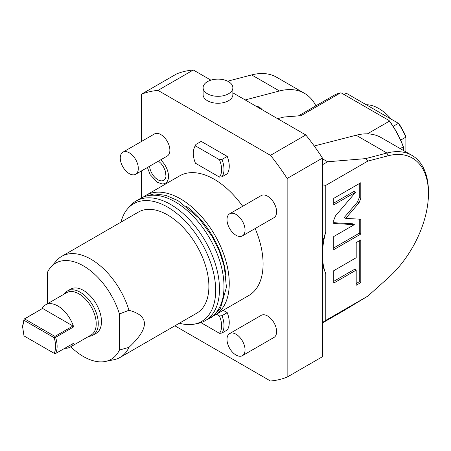 <?xml version="1.0" encoding="UTF-8"?>
<svg xmlns="http://www.w3.org/2000/svg" width="451" height="451" viewBox="0 0 451 451"><rect width="100%" height="100%" fill="white"/><g stroke="black" fill="none" stroke-linecap="round" stroke-linejoin="round"><path stroke-width="0.68" d="M141.315 141.552L141.315 94.293A159.451 92.06 60 0 1 157.974 90.392L270.476 155.341L305.801 134.945A159.451 92.06 60 0 1 322.465 158.087L287.135 178.483L287.135 377.104A159.451 92.06 60 0 1 270.476 381.005L174.87 325.808M270.476 155.341A159.451 92.06 60 0 1 287.135 178.483M322.465 158.087L322.465 356.707L287.135 377.104M210.905 80.154L193.304 69.995A159.451 92.06 -120 0 0 176.64 73.896L141.315 94.293M305.801 134.945L232.868 92.833M203.102 94.654A14.883 8.592 0 0 0 212.286 102.597A14.883 8.592 0 0 0 228.505 100.731A14.883 8.592 180 0 0 232.868 94.654L232.868 87.714A14.883 8.592 0 0 0 223.679 79.776A14.883 8.592 0 0 0 207.46 81.637A14.883 8.592 180 0 0 203.102 87.714L203.102 94.654M157.974 90.392L193.304 69.995M232.868 87.714A14.883 8.592 0 0 1 228.505 93.791A14.883 8.592 180 0 1 212.286 95.651A14.883 8.592 180 0 1 203.102 87.714M141.315 197.741L141.315 171.008M214.281 315.435A69.093 39.891 60 0 0 214.947 315.069A69.093 39.891 60 0 0 225.539 259.697A69.093 39.891 60 0 0 180.4 198.812A69.093 39.891 -120 0 0 145.853 195.39L179.678 175.862A69.093 39.891 60 0 1 214.225 179.284A69.093 39.891 60 0 1 242.683 206.27M255.159 228.527A69.093 39.891 60 0 1 248.772 295.535L214.947 315.069M135.666 174.272L167.236 156.046A12.758 7.363 -120 0 0 169.193 145.825A12.758 7.363 -120 0 0 160.855 134.584A12.758 7.363 -120 0 0 154.479 133.953L122.909 152.179A12.758 7.363 -120 0 0 120.953 162.399A12.758 7.363 -120 0 0 129.285 173.641A12.758 7.363 60 0 0 135.666 174.272A12.758 7.363 60 0 0 137.623 164.051A12.758 7.363 60 0 0 129.285 152.81A12.758 7.363 -120 0 0 122.909 152.179M242.401 235.896L273.971 217.67A12.758 7.363 -120 0 0 275.927 207.449A12.758 7.363 -120 0 0 267.595 196.208A12.758 7.363 -120 0 0 261.214 195.576L229.644 213.802A12.758 7.363 -120 0 0 227.693 224.023A12.758 7.363 -120 0 0 236.025 235.264A12.758 7.363 60 0 0 242.401 235.896A12.758 7.363 60 0 0 244.357 225.675A12.758 7.363 60 0 0 236.025 214.434A12.758 7.363 -120 0 0 229.644 213.802M242.401 355.676L273.971 337.444A12.758 7.363 -120 0 0 275.927 327.223A12.758 7.363 -120 0 0 267.595 315.982A12.758 7.363 -120 0 0 261.214 315.35L229.644 333.577A12.758 7.363 -120 0 0 227.693 343.803A12.758 7.363 -120 0 0 236.025 355.038A12.758 7.363 60 0 0 242.401 355.676A12.758 7.363 60 0 0 244.357 345.449A12.758 7.363 60 0 0 236.025 334.208A12.758 7.363 -120 0 0 229.644 333.577M160.607 159.874A15.075 8.704 60 0 1 168.482 175.394A15.075 8.704 60 0 1 162.095 183.907L157.523 182.39L150.166 174.684L147.415 167.49M216.424 314.217L219.468 315.971L221.982 315.689L227.242 312.65A21.259 12.273 60 0 1 227.242 330.008L221.982 333.047L219.468 333.328L200.92 322.623M227.242 312.65L223.189 310.311M227.242 156.418A21.259 12.273 60 0 1 227.242 173.776L221.982 176.815L219.468 177.102L195.452 163.234A20.03 11.568 -120 0 1 194.229 148.013L194.922 146.316A21.259 12.273 60 0 1 195.943 144.421L201.208 141.388L227.242 156.418L221.982 159.457A21.259 12.273 60 0 1 221.982 176.815M145.853 195.39A69.093 39.891 -120 0 0 145.199 195.779M186.1 206.068A64.735 37.377 60 0 1 225.821 274.873M127.819 208.537L130.159 205.893A69.093 39.891 60 0 1 136.084 201.028L140.594 198.423A69.093 39.891 -120 0 1 175.14 201.845A69.093 39.891 60 0 1 220.28 262.736A69.093 39.891 60 0 1 209.687 318.102L205.177 320.706A69.093 39.891 60 0 1 198.006 323.401L194.544 324.106A67.954 39.237 -120 0 0 213.565 272.872A67.954 39.237 -120 0 0 167.62 207.116A67.954 39.237 -120 0 0 127.819 208.537A67.954 39.237 -120 0 0 121.031 222.112M136.084 201.028A69.093 39.891 60 0 1 170.63 204.45A69.093 39.891 60 0 1 215.77 265.34A69.093 39.891 60 0 1 205.177 320.706M179.391 323.198A67.954 39.237 -120 0 0 194.544 324.106M128.969 347.349C149.58 328.125 149.58 315.773 128.969 310.288A58.359 33.695 60 0 0 90.95 259.218A58.359 33.695 -120 0 0 61.77 256.326L138.44 212.066A58.359 33.695 -120 0 1 167.62 214.952A58.359 33.695 60 0 1 205.746 266.383A58.359 33.695 60 0 1 196.799 313.146L120.129 357.412A58.359 33.695 60 0 1 114.075 359.689L105.427 361.448A55.512 32.049 -120 0 0 119.442 350.049L128.969 347.349A58.359 33.695 60 0 1 120.129 357.412M128.969 310.288L119.442 313.947L119.442 350.049M70.739 346.768A55.512 32.049 -120 0 0 105.427 361.448M119.442 313.947A55.512 32.049 -120 0 0 87.066 268.176A55.512 32.049 -120 0 0 50.924 267.043A55.512 32.049 -120 0 0 47.428 272.37L47.428 303.765M92.985 335.155L96.193 333.306A25.51 14.731 -120 0 0 100.105 312.859A25.51 14.731 -120 0 0 83.435 290.376A25.51 14.731 -120 0 0 70.677 289.114L67.47 290.968A25.51 14.731 60 0 1 80.227 292.231A25.51 14.731 60 0 1 96.897 314.713A25.51 14.731 60 0 1 92.985 335.155A25.51 14.731 60 0 1 88.808 336.339M61.77 256.326A58.359 33.695 -120 0 0 56.775 260.436L50.924 267.043M64.358 293.99A25.51 14.731 60 0 1 67.47 290.968M70.102 347.14A24.45 14.116 60 0 0 73.654 343.239L55.05 353.838L23.999 335.91L22.55 326.4L24.061 319.105L42.101 308.687A24.45 14.116 60 0 1 45.652 304.791L66.703 292.637A24.45 14.116 60 0 1 78.925 293.849A24.45 14.116 60 0 1 94.896 315.396A24.45 14.116 60 0 1 91.153 334.986L70.102 347.14A24.45 14.116 60 0 1 64.95 348.262M45.652 304.791A24.45 14.116 60 0 1 57.88 306.003A24.45 14.116 60 0 1 73.654 326.907L55.614 337.32C57.627 343.927 57.627 349.373 55.614 353.652M54.176 353.336C56.099 349.237 56.099 344.034 54.176 337.714L55.05 336.993L55.614 337.32M54.176 337.714L23.999 320.289L22.55 327.268M24.061 319.105L23.999 320.289M42.101 308.687L24.191 319.173M42.789 308.574L72.966 325.994L73.654 326.907M24.749 318.987L54.926 336.412L72.966 325.994M54.926 336.412L55.05 336.993M158.453 161.114L160.973 163.375L163.533 166.904L165.393 171.177L165.991 176.347L165.449 178.365A11.715 6.765 60 0 1 157.85 179.735A11.715 6.765 60 0 1 149.597 166.227M221.982 315.689A21.259 12.273 60 0 1 221.982 333.047M219.468 333.328A20.03 11.568 -120 0 0 219.468 315.971M195.943 144.421L195.452 145.876L219.468 159.739L221.982 159.457M219.468 177.102A20.03 11.568 -120 0 0 219.468 159.739M195.452 145.876A20.03 11.568 -120 0 0 194.229 148.013M322.465 242.317L325.791 231.927L325.791 185.372L367.847 161.092L365.575 158.628L327.623 161.774L322.465 158.797M327.623 161.774L322.465 164.75M344.04 310.502L367.847 296.093L325.791 320.373L325.791 273.813L322.465 265.058M322.465 322.499L325.791 320.373M325.791 185.372L322.465 184.876M365.575 158.628L386.952 153.036A79.726 46.03 -60 0 1 411.938 155.37L381.118 137.578A79.726 46.03 -60 0 0 356.138 135.244L314.223 145.989M277.574 118.647L284.209 117.001L300.997 115.681L340.46 92.895L341.514 93.069L389.106 120.547A61.122 35.291 60 0 1 403.645 147.55L403.645 150.583M367.407 133.857L389.405 121.156L389.106 120.547M298.551 115.822L334.106 95.291A61.657 35.595 60 0 1 340.46 92.895M227.67 81.191L251.652 74.922L279.468 90.978L245.181 99.942M279.468 90.978A79.726 46.03 -60 0 1 304.448 93.312A79.726 46.03 -60 0 1 315.914 105.799M251.652 74.922A79.726 46.03 -60 0 1 276.638 77.256L304.448 93.312M400.223 148.605L403.267 146.846L403.645 147.55M411.938 155.37A79.726 46.03 -60 0 1 428.45 191.867L428.45 193.603A77.6 44.801 -60 0 1 388.057 278.036L367.847 296.093M325.791 231.927A72.284 41.734 120 0 0 325.791 273.813M367.847 161.092L388.057 155.809A77.6 44.801 -60 0 1 428.45 193.603M359.035 202.787L360.8 198.429L360.8 182.723L333.74 198.344L333.74 204.844L355.664 192.188L335.505 215.866L333.74 220.229L333.74 223.487L354.323 224.649L333.74 236.533L333.74 249.679L360.8 234.058L360.8 219.231L345.759 218.385L359.035 202.787L357.536 201.924L359.295 197.561L359.295 183.591M356.194 257.73L333.74 270.69L333.74 283.07L356.194 270.11L356.194 285.257L360.8 282.597L360.8 239.921L356.194 242.582L356.194 257.73M345.759 218.385L344.254 217.517L357.536 201.924M360.8 234.058L359.295 233.19L359.295 219.147M333.74 247.943L359.295 233.19M354.323 224.649L352.817 223.781L333.74 222.704M355.664 192.188L354.159 191.32L333.74 203.108M356.194 283.521L359.295 281.728L359.295 240.789M333.74 281.334L354.689 269.241L356.194 270.11M360.8 282.597L359.295 281.728M403.267 146.846A61.657 35.595 -120 0 0 389.405 121.156M344.226 94.637L346.481 93.334A57.401 33.143 60 0 0 343.989 94.501M400.651 140.143L405.9 137.11L405.9 136.512A56.341 32.528 -120 0 0 398.898 123.597L346.481 93.334M405.9 151.886L405.9 137.11A57.401 33.143 -120 0 0 398.419 123.32L393.148 126.365M366.263 104.756A39.333 22.708 60 0 1 391.417 119.278M256.416 106.43A8.501 4.91 -120 0 1 259.325 107.242A8.501 4.91 60 0 1 262.234 109.79M356.138 135.244L386.952 153.036L388.057 155.809M360.8 198.429L359.295 197.561M208.165 318.981L211.502 317.335L220.398 308.625L226.436 287.214L224.327 266.716L219.327 251.06L212.297 236.73L198.902 218.104L178.032 200.644L165.844 195.368L154.152 193.891L142.161 197.239L139.071 199.303M344.384 310.299L322.465 322.955"/></g></svg>
